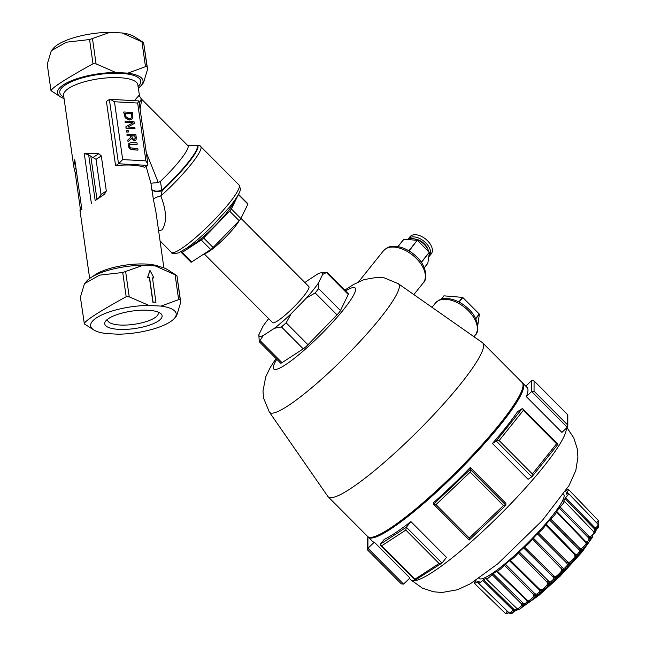 <?xml version="1.0" encoding="UTF-8"?>
<svg xmlns="http://www.w3.org/2000/svg" width="646" height="646" viewBox="0 0 646 646"><rect width="100%" height="100%" fill="white"/><g stroke="black" fill="none" stroke-linecap="round" stroke-linejoin="round"><path stroke-width="0.97" d="M140.101 109.198L141.749 99.331L141.353 98.959L139.253 103.255M141.749 99.331L187.865 145.665A39.188 6.016 135.1 0 1 160.442 181.364L158.27 182.511L146.254 152.432M139.31 95.22L139.294 95.083A6.815 6.767 -17.8 0 0 139.536 96.157A6.815 6.767 -17.8 0 0 139.544 96.173L141.353 98.959M139.294 95.083L134.368 100.671M161.823 190.82L162.219 190.618A3.408 0.775 47.2 0 0 161.968 190.207L161.783 190.328C157.188 191.636 153.796 191.345 151.616 189.456C153.829 191.701 157.228 192.153 161.823 190.82A3.408 1.518 68.9 0 0 161.783 190.328L160.442 181.364M158.617 230.792L162.122 229.879C167.015 222.176 166.587 210.871 160.838 195.956A6.815 2.003 -15 0 0 153.417 199.557L155.993 212.356L163.89 267.888M146.085 166.329L150.914 183.222L153.417 199.557M187.534 145.334L195.714 145.285C198.992 145.326 200.664 145.73 200.712 146.497A47.715 7.324 -44.9 0 1 160.838 195.956L162.219 190.618A46.229 7.09 -44.9 0 0 195.875 145.253M150.914 183.222L158.27 182.519M145.899 160.886L122.683 159.586L114.455 101.753L137.671 103.053L145.899 160.886L147.934 164.221L147.538 165.384L144.599 167.298A37.484 11.434 171.9 0 0 132.164 165.134A37.484 11.434 171.9 0 0 115.569 165.675L106.429 101.414L109.368 99.5L118.509 163.761L115.569 165.675M75.865 168.622L74.419 169.567L73.757 166.684L74.766 159.651L81.872 209.562L79.975 210.378L81.622 209.094M81.364 207.253L80.225 207.996L80.177 210.031M80.225 207.996L75.227 172.878L76.365 172.135M74.419 169.567L75.227 172.878M101.301 155.904L106.299 191.022L101.034 194.454L98.685 197.983L95.18 200.623L88.672 154.854L84.271 153.473L98.765 153.724L92.927 157.519L96.036 159.328L101.301 155.904L98.765 153.724M98.685 197.983L104.523 194.188L106.299 191.022M104.523 194.188L95.18 200.623M240.974 218.356L308.861 286.566A25.557 3.924 135.1 0 1 293.51 307.375A25.557 3.924 135.1 0 1 272.628 322.629L204.168 253.846M238.39 194.599L247.878 204.128A3.408 0.525 -44.9 0 0 247.935 203.773L238.535 194.333M247.878 204.128L240.885 218.534L231.381 208.989A3.408 0.525 135.1 0 1 229.653 211.145L203.611 237.954A3.408 0.525 135.1 0 1 201.253 240.005L182.204 252.408A3.408 0.525 135.1 0 1 181.518 252.651A3.408 0.525 135.1 0 1 181.566 252.303L182.164 251.068M229.653 211.145L239.157 220.698A3.408 0.525 -44.9 0 0 240.885 218.534M239.157 220.698L213.115 247.499L203.611 237.954M201.253 240.005L210.749 249.558A3.408 0.525 -44.9 0 0 213.115 247.499M210.749 249.558L191.701 261.953L182.204 252.408M181.518 252.651L191.014 262.203A3.408 0.525 -44.9 0 0 191.701 261.953M238.156 195.019L231.381 208.989M234.312 200.963A34.077 5.233 135.1 0 1 218.324 222.361A34.077 5.233 135.1 0 1 192.686 245.012A34.077 5.233 135.1 0 1 187.372 247.676M122.683 159.586L118.509 163.761L147.538 165.384M114.455 101.753L110.208 99.323L109.368 99.5M137.671 103.053L138.842 100.921L110.208 99.323M138.034 149.993L137.848 148.693L130.484 147.861L129.499 145.996L129.967 144.219L137.21 144.203L137.025 142.903L131.509 142.596L128.95 143.38L128.497 145.939L129.684 148.596L132.519 149.686L137.864 150.106L132.341 149.799L129.515 148.709L128.328 146.053L129.321 143.016M137.21 144.203L129.798 144.333M134.255 123.443L127.843 126.996L134.255 123.443L133.997 121.593L125.146 121.101L125.324 122.312L132.947 122.74L125.938 126.648L126.148 128.11L134.99 128.602L134.82 127.391L127.819 126.996M134.99 128.602L125.97 128.223L125.938 126.648M132.753 122.853L125.146 122.425L125.146 121.101M131.727 119.413L129.192 120.043L125.203 117.838L123.677 112.073L125.372 117.725L129.361 119.938L131.518 119.542L132.81 118.161L132.696 112.461L123.846 111.968M135.377 140.465L134.15 140.771L131.267 138.591M128.086 141.749L127.674 140.174L130.75 137.275L130.54 135.781L127.02 135.587L127.012 134.174L127.197 135.474L130.718 135.668L130.928 137.162L127.843 140.061L128.086 141.749L131.445 138.478L134.328 140.658L135.466 140.416L136.104 139.657L136.217 137.186L135.854 134.667L127.012 134.174M126.519 132.026L126.463 130.347L126.519 132.026L128.376 132.01L128.158 130.444L126.463 130.347M88.672 154.854L92.927 157.519M138.301 88.05A43.185 13.17 171.9 0 0 141.167 85.498A43.185 13.17 171.9 0 0 127.892 73.143L115.804 72.465A43.185 13.17 171.9 0 0 69.792 81.444A43.185 13.17 171.9 0 0 60.603 96.957A43.185 13.17 171.9 0 0 64.067 98.612M155.331 265.934A43.185 13.17 -8.1 0 1 167.354 269.535L176.754 275.519L155.331 265.934L143.242 265.256L122.724 272.499L99.557 275.156L84.465 283.675L80.395 297.208L84.368 323.929C83.77 321.522 97.707 312.454 126.172 296.716L129.232 296.853L148.96 305.421A43.185 13.17 171.9 0 0 102.948 314.4A43.185 13.17 171.9 0 0 93.759 329.912A43.185 13.17 171.9 0 0 105.791 333.522L117.871 334.2A43.185 13.17 171.9 0 0 174.323 318.454A43.185 13.17 171.9 0 0 161.048 306.099L148.96 305.421M84.456 283.675L86.798 281.002A43.185 13.17 -8.1 0 1 143.242 265.256M93.759 329.912L84.368 323.929M161.048 306.099L178.635 299.623L180.202 299.744L180.727 302.247L176.657 315.773M155.961 302.271L152.884 302.223L149.412 277.828L147.466 277.715L149.985 270.399L147.635 277.602L149.589 277.715L153.062 302.11L155.961 302.271L152.488 277.877L153.942 277.958L149.985 270.399M153.942 277.958L152.504 277.998M180.727 302.247L176.972 275.85L180.202 299.744M60.603 96.957L50.994 90.642L47.239 64.253L51.309 50.719L66.409 42.2L89.568 39.543L93.016 63.76L96.076 63.897L115.804 72.465M51.212 90.973C50.622 88.567 64.56 79.498 93.016 63.76M127.892 73.143L145.479 66.667L147.046 66.788L147.571 69.292L143.501 82.817L141.167 85.498M51.3 50.719L53.642 48.046A43.185 13.17 -8.1 0 1 110.086 32.3L89.568 39.543M147.571 69.292L143.598 42.563L122.175 32.978L110.086 32.3M147.046 66.788L143.598 42.563L134.206 36.58A43.185 13.17 -8.1 0 0 122.175 32.978M157.89 311.994A25.557 7.8 -8.1 0 1 158.262 312.995A25.557 7.8 -8.1 0 1 145.956 321.676A25.557 7.8 -8.1 0 1 120.011 325.027A25.557 7.8 -8.1 0 1 107.656 320.198A25.557 7.8 -8.1 0 1 107.737 319.132M118.743 329.363A28.965 8.834 171.9 0 0 151.947 324.235A28.965 8.834 171.9 0 0 160.184 313.14A28.965 8.834 171.9 0 0 132.172 311.065A28.965 8.834 171.9 0 0 105.847 320.876A28.965 8.834 171.9 0 0 118.743 329.363M129.232 143.073L128.772 143.493M131.865 113.704L131.841 117.257L130.872 118.299L129.184 118.581L126.164 117.055L125.049 113.325L131.865 113.704L125.066 113.446M131.841 117.257L131.687 113.817M130.993 118.234L131.671 117.37M135.208 137.202L135.127 138.745L134.037 139.294L132.567 138.664L131.695 135.725L135.022 135.91L135.03 137.315L134.852 136.023L131.711 135.846M134.707 139.181L134.037 139.294M134.957 138.858L135.03 137.315M126.689 131.913L128.376 132.01M502.685 606.651L506.658 610.502L507.07 611.835L508.935 612.133L507.368 613.353A1.704 1.397 -121.9 0 1 506.27 612.852A6.056 0.929 135.1 0 1 505.188 613.207L474.342 583.29A6.815 1.05 135.1 0 1 475.86 580.544L476.255 579.89M507.07 611.835L506.27 612.852M508.935 612.133L508.677 612.618M565.024 491.404L565.694 491.008A6.815 1.05 135.1 0 1 568.48 489.466A6.815 1.05 135.1 0 1 566.962 492.204L566.566 492.858A63.05 9.674 135.1 0 1 566.566 494.142L566.954 494.053A6.815 1.05 135.1 0 1 568.472 493.463A6.815 1.05 135.1 0 1 565.678 497.662L565.008 498.534A63.05 9.674 135.1 0 1 563.683 501.005L563.764 501.239A6.815 1.05 135.1 0 1 564.329 501.191A6.815 1.05 135.1 0 1 560.066 506.916L559.186 507.909A63.05 9.674 135.1 0 1 556.666 511.333L556.424 511.866A6.815 1.05 135.1 0 1 556.464 511.898A6.815 1.05 135.1 0 1 550.667 519.045L549.665 520.07A63.05 9.674 135.1 0 1 546.201 524.116L545.652 524.891A6.815 1.05 135.1 0 1 538.401 532.877L537.375 533.83A63.05 9.674 135.1 0 1 533.305 538.094L532.514 539.039A6.815 1.05 135.1 0 1 524.479 547.049L523.526 547.84A63.05 9.674 135.1 0 1 519.247 551.902L518.286 552.928A6.815 1.05 135.1 0 1 510.251 560.179L509.468 560.728A63.05 9.674 135.1 0 1 505.398 564.192L504.365 565.193A6.815 1.05 135.1 0 1 497.145 571.007A6.815 1.05 135.1 0 1 497.121 570.975L496.58 571.226A63.05 9.674 135.1 0 1 493.116 573.761L492.115 574.641A6.815 1.05 135.1 0 1 486.325 578.937A6.815 1.05 135.1 0 1 486.365 578.388L486.123 578.315A63.05 9.674 135.1 0 1 483.604 579.672L482.723 580.342L512.1 609.226L512.472 610.648L514.329 610.874L512.464 612.537A1.704 1.042 -128 0 1 511.462 611.972A6.056 0.929 135.1 0 1 509.314 613.086L478.468 583.16A6.815 1.05 135.1 0 1 479.041 581.683L479.114 581.303A63.05 9.674 135.1 0 1 477.798 581.343L477.128 581.739A6.815 1.05 135.1 0 1 474.342 583.29M512.472 610.648L511.462 611.972M516.784 608.233L516.655 608.992A62.282 9.553 135.1 0 1 515.306 609.719L514.345 609.549L514.329 610.874L512.633 608.766L513.037 608.5L483.604 579.672M512.1 609.226L512.633 608.766M514.345 609.549L513.037 608.5M514.103 611.423L516.138 610.171A1.704 1.518 62.7 0 0 517.018 610.082A61.217 9.391 -44.9 0 0 518.342 609.364A1.704 1.478 -119.2 0 1 516.655 608.992M515.306 609.719A1.704 1.518 62.7 0 0 516.138 610.171M515.532 610.793L517.018 610.082M514.329 610.874L513.578 611.915L514.757 611.148L514.192 611.391M518.326 608.718L517.478 609.444M492.115 574.641L521.322 603.671L521.879 603.138L523.454 605.383L522 607.264A1.704 0.581 -131.6 0 1 521.944 607.337A1.704 0.581 -131.6 0 1 521.492 607.329L523.454 605.383L521.685 605.14L520.587 606.675A6.056 0.929 135.1 0 1 517.212 608.879A1.704 1.68 117 0 0 517.607 609.17L517.607 609.17A1.704 1.68 117 0 0 518.391 609.348M517.212 608.879L516.881 608.266M521.492 607.329A1.704 0.581 -131.6 0 1 520.587 606.675M521.322 603.671L521.685 605.14M522.404 606.723L523.454 605.383L524.536 605.375L526.466 604.075A61.217 9.391 -44.9 0 0 528.299 602.734L529.882 601.45L527.104 601.24L526.781 602.25A62.282 9.553 135.1 0 1 524.923 603.614A1.704 1.211 54.2 0 0 525.707 604.091L523.454 605.383L523.753 603.703L493.116 573.761M521.879 603.138L522.38 602.734M524.923 603.614L523.753 603.703M525.707 604.091A1.704 1.211 54.2 0 0 526.466 604.075M522.638 606.594L524.536 605.375M526.748 599.69L497.121 570.975L496.58 571.226L526.191 599.94L528.961 601.345L527.556 602.734A1.704 1.155 -126.7 0 1 526.781 602.25M528.299 602.734A1.704 1.155 -126.7 0 1 527.556 602.734M526.191 599.94L527.104 601.24M527.596 600.546L497.145 571.007M530.737 600.861A4.352 0.67 -44.9 0 0 533.782 598.438L535.429 596.193L533.822 595.862L532.764 597.485A6.056 0.929 135.1 0 1 528.509 600.877A1.704 1.575 67.1 0 0 529.647 601.353L528.961 601.345L529.647 601.353A1.704 1.575 67.1 0 0 530.213 601.24L527.839 600.772M528.509 600.877L527.758 600.691M533.548 598.244L532.764 597.485M542.898 590.323L539.83 590.88L539.386 592.083A62.282 9.553 135.1 0 1 537.197 593.949L535.889 594.239L535.429 596.193L533.927 593.827L534.484 593.335L505.398 564.192M504.365 565.193L533.402 594.393L533.927 593.827M533.402 594.393L533.822 595.862M535.889 594.239L534.484 593.335M534.145 597.986L536.333 596.306L535.429 596.193L537.924 594.473A1.704 0.799 49.8 0 0 538.53 594.57A61.217 9.391 -44.9 0 0 540.686 592.737A1.704 0.719 -130.7 0 1 540.096 592.616A1.704 0.719 -130.7 0 1 539.386 592.083M537.197 593.949A1.704 0.799 49.8 0 0 537.924 594.473M536.333 596.306L538.53 594.57M534.056 598.107L535.429 596.193L533.976 598.075M540.096 592.616L541.905 590.67L542.624 590.945L543.528 590.073M540.686 592.737L542.624 590.945M518.286 552.928L547.154 582.296L547.598 581.771L549.068 584.202L547.525 586.568L543.149 590.064A1.704 1.308 55.9 0 0 544.069 589.669A4.352 0.67 -44.9 0 0 547.461 586.6A1.704 0.452 -137.3 0 0 547.525 586.568A1.704 0.452 -137.3 0 0 547.477 586.156L549.068 584.202L547.679 583.718L546.799 585.284A6.056 0.929 135.1 0 1 542.075 589.548L540.96 589.774L541.905 590.67L539.458 589.12L510.251 560.179M509.468 560.728L538.966 589.507L539.458 589.12M538.966 589.507L539.83 590.88M540.96 589.774L539.781 588.95M542.075 589.548A1.704 1.308 55.9 0 0 543.149 590.064M547.477 586.156A1.704 0.452 -137.3 0 0 546.799 585.284M547.154 582.296L547.679 583.718M557.264 577.039L553.719 578.154L553.234 579.478A62.282 9.553 135.1 0 1 550.933 581.658L551.595 582.248L549.068 584.202L549.568 582.086L519.247 551.902M547.598 581.771L548.155 581.222M550.933 581.658L549.568 582.086M548.171 585.712L549.068 584.202L549.778 584.493L552.031 582.498A61.217 9.391 -44.9 0 0 554.3 580.35L553.234 579.478M551.595 582.248L552.031 582.498M547.493 586.463L549.778 584.493M548.252 585.599L547.461 586.6M553.88 580.068L555.883 577.734L556.384 578.21L557.748 576.773M554.3 580.35L556.384 578.21M532.514 539.039L561.245 568.569L561.56 568.125L563.054 570.596L561.786 572.849L557.563 576.579A1.704 0.921 50.9 0 0 558.144 576.482A1.704 0.921 50.9 0 0 558.257 576.353A4.352 0.67 -44.9 0 0 561.657 572.97A1.704 0.937 -140.7 0 0 561.786 572.849A1.704 0.937 -140.7 0 0 561.891 572.267L563.054 570.596L561.907 569.885L561.309 571.282A6.056 0.929 135.1 0 1 556.586 575.99L555.18 576.587L555.883 577.734L553.412 576.248L553.864 575.925L524.479 547.049M523.526 547.84L552.871 576.741L553.412 576.248M552.871 576.741L553.719 578.154M555.18 576.587L553.864 575.925M556.586 575.99A1.704 0.921 50.9 0 0 557.563 576.579M561.891 572.267A1.704 0.937 -140.7 0 0 561.309 571.282M561.245 568.569L561.907 569.885M571.032 562.932L567.406 564.313L566.978 565.67A62.282 9.553 135.1 0 1 564.79 567.963L565.379 568.617L563.054 570.596L563.457 568.44L533.305 538.094M561.56 568.125L562.06 567.584M564.79 567.963L563.457 568.44M562.343 571.985L563.054 570.596L563.538 571.088L565.654 569.037A61.217 9.391 -44.9 0 0 567.802 566.784L566.978 565.67M565.379 568.617L565.654 569.037M562.077 572.453L563.538 571.088M567.559 566.332L569.53 563.813L569.829 564.499L571.775 562.262M567.802 566.784L569.829 564.499M570.62 561.535A1.704 0.436 47.5 0 0 571.492 562.222L569.53 563.813L571.928 562.214A4.352 0.67 -44.9 0 0 574.988 558.838A1.704 1.324 -145.9 0 0 575.392 557.918L575.998 556.69L575.11 555.738L574.883 556.844A6.056 0.929 135.1 0 1 570.62 561.535L569.045 562.416L569.53 563.813L567.091 562.335L567.624 561.891L538.401 532.877M537.375 533.83L566.542 562.884L567.091 562.335M566.542 562.884L567.406 564.313M569.045 562.416L567.624 561.891M571.492 562.222A1.704 0.436 47.5 0 0 571.888 562.278L571.888 562.278A1.704 0.436 47.5 0 0 571.928 562.214M575.392 557.918A1.704 1.324 -145.9 0 0 574.883 556.844M583.378 548.834L581.505 550.263L579.551 550.715L579.26 552.023A62.282 9.553 135.1 0 1 577.395 554.195L576.2 554.631L575.998 556.69L574.447 554.244L574.835 553.759L546.201 524.116M545.652 524.891L574.447 554.244M574.278 554.559L575.11 555.738M576.2 554.631L574.835 553.759M575.4 558.305L576.28 557.393L575.998 556.69L577.928 554.914A1.704 0.735 40.9 0 1 578.049 555.503A61.217 9.391 -44.9 0 0 579.874 553.364A1.704 0.807 -139.7 0 0 579.785 552.75A1.704 0.807 -139.7 0 0 579.26 552.023M577.395 554.195A1.704 0.735 40.9 0 1 577.928 554.914M576.28 557.393L578.049 555.503M579.785 552.75L581.505 550.263L581.634 551.151L583.29 549.003M579.874 553.364L581.634 551.151M586.197 543.383A1.704 1.583 -157.4 0 1 586.665 544.53L586.641 543.859L586.665 544.53A1.704 1.583 -157.4 0 1 586.552 545.079L586.197 543.383A6.056 0.929 135.1 0 1 582.805 547.598L581.182 548.648L581.505 550.263L579.155 548.753L579.712 548.228L550.667 519.045M549.665 520.07L578.654 549.302L579.155 548.753M578.654 549.302L579.551 550.715M581.182 548.648L579.712 548.228M581.505 550.263L583.564 548.397L581.505 550.263M582.805 547.598L583.564 548.397M582.837 549.423L583.411 548.906M586.229 542.915L585.236 541.09L556.666 511.333L556.424 511.866M591.97 537.383L590.646 538.409L588.974 538.691L588.886 539.854A62.282 9.553 135.1 0 1 587.537 541.695A1.704 1.163 36.8 0 1 588.013 542.478L586.641 543.859L586.528 542.01L585.236 541.09M587.537 541.695L586.528 542.01M586.641 543.859L586.754 544.764L588.005 543.221A61.217 9.391 -44.9 0 0 589.338 541.413A1.704 1.227 -144.1 0 0 589.362 540.645A1.704 1.227 -144.1 0 0 588.886 539.854M588.013 542.478A1.704 1.163 36.8 0 1 588.005 543.221M589.362 540.645L590.646 538.409L590.646 539.467L591.841 537.617M589.338 541.413L590.646 539.467M593.504 531.892L594.126 532.215A6.056 0.929 135.1 0 1 591.954 535.55L590.412 536.64L590.646 538.409L588.409 536.818L588.942 536.269L560.066 506.916M559.186 507.909L588.005 537.319L588.409 536.818M588.005 537.319L588.974 538.691M590.412 536.64L588.942 536.269M590.646 538.409L592.6 536.455A1.704 0.598 41.8 0 1 592.6 536.915A1.704 0.598 41.8 0 1 592.519 536.979L590.646 538.409M591.954 535.55A1.704 0.598 41.8 0 1 592.6 536.455M594.611 533.313A61.217 9.391 -44.9 0 0 595.265 532.086A1.704 1.526 -152.9 0 0 595.362 531.206L596.742 528.937L596.056 529.413L594.611 533.41A1.704 1.68 149.8 0 0 594.36 532.53L594.36 532.53A1.704 1.68 149.8 0 0 594.126 532.215M593.949 533.346L594.651 532.53A1.704 1.486 29.2 0 1 594.603 533.289M565.008 498.534L593.698 528.105L593.957 527.709L596.056 529.413L594.74 529.421L594.918 530.374A62.282 9.553 135.1 0 1 594.199 531.698A1.704 1.486 29.2 0 1 594.651 532.53M594.199 531.698L593.456 531.811M595.265 532.086L596.581 529.211M595.362 531.206A1.704 1.526 -152.9 0 0 594.918 530.374M593.698 528.105L594.74 529.421M597.712 527.572A1.704 1.058 38.1 0 1 597.574 528.194C598.656 527.564 598.874 526.32 598.244 524.455A6.056 0.929 135.1 0 1 597.154 526.555A1.704 1.058 38.1 0 1 597.712 527.572L596.056 529.413L595.83 527.556L594.417 527.184L565.678 497.662M593.957 527.709L594.417 527.184M597.154 526.555L595.83 527.556M596.056 529.413L597.421 528.339A1.704 1.058 38.1 0 0 597.574 528.194L597.082 528.686M597.049 523.212L596.896 522.291L595.588 521.863M597.195 524.156L598.406 522.606A1.704 1.413 31.9 0 1 597.97 523.583M597.679 523.963L598.228 523.292L598.253 520.458A6.056 0.929 135.1 0 1 597.913 521.508A1.704 1.413 31.9 0 1 598.406 522.606M597.913 521.508L596.896 522.291M563.667 494.287A59.642 9.149 135.1 0 1 551.627 516.703A59.642 9.149 135.1 0 1 508.014 561.212A59.642 9.149 135.1 0 1 479.122 578.428M570.951 562.981L575.659 557.595M513.578 611.915L513.231 612.255A1.704 1.042 -128 0 1 513.094 612.408A1.704 1.042 -128 0 1 512.464 612.537M508.337 612.917A1.704 1.397 -121.9 0 1 507.368 613.353M482.723 580.342A6.815 1.05 135.1 0 1 478.468 583.16M563.538 494.158L563.683 494.303A59.642 9.149 135.1 0 1 551.627 516.703A59.642 9.149 135.1 0 1 508.071 561.164A59.642 9.149 135.1 0 1 479.138 578.445L478.993 578.299M561.923 432.4L526.288 396.596L531.642 391.508L567.277 427.313L561.923 432.4M567.309 424.6L534.048 391.177L534.072 380.954L567.325 414.369L567.309 424.6L567.794 426.013L567.277 427.313M534.048 391.177L531.642 391.508L531.658 380.551L534.072 380.954M567.325 414.369L567.81 415.281L567.794 426.013M528.065 479.275L492.438 443.471L496.217 441.008L531.852 476.813L528.065 479.275M532.393 473.978L499.132 440.564L523.333 410.363L556.594 443.778L532.393 473.978L531.852 476.813M499.132 440.564L496.217 441.008L522.146 408.652L522.719 408.757L523.333 410.363M556.594 443.778L557.781 444.456M470.215 472.129L503.476 505.552L469.262 538.029L436.002 504.615L470.215 472.129L470.256 467.494A109.053 16.731 -44.9 0 1 433.603 502.612L433.627 504.268L469.23 540.048L505.77 505.325M469.262 538.029L469.23 540.048L505.883 505.212L470.248 469.408L433.595 504.211M436.002 504.615L433.627 504.268M503.476 505.552L505.858 505.269M405.825 530.075L439.086 563.49L414.91 579.228L381.649 545.813L405.825 530.075L406.366 527.241L410.896 521.588A109.053 16.731 -44.9 0 1 394.464 533.443A109.053 16.731 -44.9 0 1 384.249 539.378L380.462 544.102L380.599 545.232L415.265 580.06L442.001 563.046L406.366 527.241L380.462 544.102M414.91 579.228L415.265 580.06M381.649 545.813L380.599 545.232M439.086 563.49L441.711 563.296M368.22 537.044L367.421 538.611L367.404 549.342L367.921 548.268L367.937 537.31M401.336 583.895L367.719 550.117L401.336 583.895L403.548 584.073L367.921 548.268L374.317 542.188L409.952 577.992L403.548 584.073M367.719 550.117L367.404 549.342M368.002 536.769L372.492 541.34A109.053 16.731 -44.9 0 0 374.317 542.188M492.438 443.471A109.053 16.731 -44.9 0 0 517.624 411.599L522.146 408.652M526.288 396.596A109.053 16.731 -44.9 0 0 527.088 387.479L522.541 382.973M525.763 386.155L531.658 380.551M410.896 521.588L446.531 557.393L442.001 563.046M470.256 467.494L505.891 503.299L505.883 505.212M318.559 282.851L318.648 288.625L315.191 292.937L306.341 298.089A44.501 6.823 -44.9 0 0 318.559 282.851L322.645 274.421L326.981 272.281L348.364 293.769A6.815 1.05 135.1 0 1 348.251 294.471L340.458 310.54A6.815 1.05 135.1 0 1 337.002 314.852L307.964 344.746A6.815 1.05 135.1 0 1 303.24 348.848L282.003 362.672A6.815 1.05 135.1 0 1 280.63 363.165L259.248 341.686L263.293 335.516L274.437 328.265A44.501 6.823 -44.9 0 0 291.112 313.77L286.154 322.83L281.438 326.933L274.437 328.265M291.112 313.77L306.341 298.089M322.645 274.421A44.501 6.823 -44.9 0 0 320.779 272.862L326.448 272.555L348.251 294.471M320.779 272.862A44.501 6.823 -44.9 0 0 318.187 273.678L307.044 280.929A44.501 6.823 -44.9 0 0 304.912 282.609M268.679 318.664A44.501 6.823 -44.9 0 0 262.93 326.351L258.836 334.773A44.501 6.823 -44.9 0 0 263.293 335.516M259.248 341.686L258.836 334.773M460.695 383.877A109.053 16.731 -44.9 0 0 482.732 342.913A109.053 16.731 -44.9 0 0 482.384 342.622L398.348 283.739A91.021 13.962 -44.9 0 1 380.244 318.171A91.021 13.962 -44.9 0 1 312.922 386.744A91.021 13.962 -44.9 0 1 269.366 412.1L327.845 496.419A109.053 16.731 -44.9 0 0 328.136 496.774A109.053 16.731 -44.9 0 0 381.043 465.177A109.053 16.731 -44.9 0 0 460.695 383.877M459.153 302.094L462.819 297.515L479.243 314.013L475.618 318.535M427.765 263.374L424.269 267.735M397.993 246.627L403.92 239.23L397.92 246.619M403.92 239.23L417.203 240.32L408.821 250.777M409.096 250.947L417.203 240.32M417.494 240.474L429.251 252.287L421.265 262.252M421.418 262.47L429.251 252.287M429.364 252.546L427.846 263.277M408.07 239.577A13.631 7.97 38.7 0 1 419.9 241.12A13.631 7.97 38.7 0 1 428.968 252.005M429.235 253.482A13.631 7.97 38.7 0 1 428.782 256.664M415.467 239.157A10.764 6.298 38.7 0 1 427.733 248.985M407.828 239.553A13.631 7.97 38.7 0 1 408.272 238.899L410 236.743A13.631 7.97 38.7 0 1 425.625 239.052A13.631 7.97 38.7 0 1 431.278 253.797L429.542 255.953A13.631 7.97 38.7 0 1 428.774 256.712M408.272 238.899A13.631 7.97 38.7 0 1 423.897 241.208A13.631 7.97 38.7 0 1 429.542 255.953M475.739 318.793L479.356 314.279L477.741 325.657M441.291 299.203L443.98 295.844L462.528 297.37L458.862 301.94M443.98 295.844L441.178 299.235M159.974 266.758A37.484 11.434 171.9 0 0 146.238 264.069A37.484 11.434 171.9 0 0 93.113 276.27M73.757 166.684L63.607 95.35A37.484 11.434 -8.1 0 1 81.662 82.615A37.484 11.434 -8.1 0 1 119.72 77.706A37.484 11.434 -8.1 0 1 137.832 84.787L139.544 96.157M81.872 209.562L74.766 159.651M84.271 153.473L91.369 203.385M195.916 145.253L195.916 145.253A45.745 7.017 135.1 0 1 161.968 190.207M204.516 253.612A25.557 3.924 -44.9 0 0 221.901 240.796A25.557 3.924 -44.9 0 0 239.214 220.633M90.86 156.429L96.957 199.275M101.034 194.454L96.036 159.328M138.083 86.507A40.9 12.476 171.9 0 0 98.507 74.5A40.9 12.476 171.9 0 0 63.849 97.07M129.232 296.853L125.655 271.732M122.724 272.499L126.172 296.716M175.058 274.502L178.635 299.623M96.076 63.897L92.499 38.776M141.91 41.538L145.479 66.667M229.395 202.933A47.715 7.324 135.1 0 1 181.017 248.863A47.715 7.324 135.1 0 1 171.4 252.32C171.61 253.765 174.032 253.935 178.667 252.828L186.734 248.129C194.373 242.71 202.989 235.257 212.574 225.745L230.331 206.187C241.725 191.426 240.328 189.076 240.393 188.745L239.036 185.014A47.715 7.324 135.1 0 1 229.395 202.933M566.566 492.858L567.43 493.754M568.141 493.431L566.962 492.204M477.128 581.739L478.411 582.991M478.702 582.224L477.798 581.343M583.75 548.632A4.352 0.67 -44.9 0 0 586.164 545.612M566.324 428.217A109.053 16.731 135.1 0 1 518.827 495.288A109.053 16.731 135.1 0 1 432.828 571.985A109.053 16.731 135.1 0 1 410.856 579.882L409.451 578.469M433.708 504.324L469.23 540.016M345.529 290.918A57.454 8.818 135.1 0 1 343.607 309.515A57.454 8.818 135.1 0 1 291.225 360.718A57.454 8.818 135.1 0 1 276.795 359.313M307.964 344.746L286.154 322.83M315.191 292.937L337.002 314.852M340.458 310.54L318.648 288.625M416.299 258.408A25.557 14.947 38.7 0 1 423.292 282.827C427.337 280.049 427.184 266.564 416.985 257.132C411.122 251.383 404.687 247.862 397.661 246.57L392.55 246.352C389.772 246.199 386.728 247.701 383.401 250.858A25.557 14.947 38.7 0 1 385.533 248.936A25.557 14.947 38.7 0 1 416.299 258.408M468.285 310.645A25.557 14.947 38.7 0 1 475.278 335.064C479.324 332.286 479.171 318.801 468.972 309.369C463.109 303.62 456.674 300.099 449.648 298.807L444.537 298.589C441.759 298.436 438.715 299.93 435.388 303.095A25.557 14.947 38.7 0 1 437.52 301.173A25.557 14.947 38.7 0 1 468.285 310.645M523.115 384.402A108.714 16.683 135.1 0 1 457.158 471.814A108.714 16.683 135.1 0 1 369.431 537.351M368.333 537.157A109.053 16.731 -44.9 0 0 390.305 529.26A109.053 16.731 -44.9 0 0 480.915 447.541A109.053 16.731 -44.9 0 0 522.929 383.296M370.626 537.343A108.714 16.683 -44.9 0 0 456.916 471.572A108.714 16.683 -44.9 0 0 523.098 385.597M482.732 342.913L522.21 382.585A109.053 16.731 135.1 0 1 456.722 471.37A109.053 16.731 135.1 0 1 367.614 536.438L328.136 496.774M282.003 362.672L260.193 340.757M281.438 326.933L303.24 348.848M79.975 210.378L89.665 278.45M147.934 164.221L138.938 101.01M174.323 318.454L176.665 315.781M160.055 240.926L171.4 252.32M200.712 146.497L239.036 185.014M509.177 612.271L508.055 613.175L505.188 613.207M522.622 606.634L521.944 607.337C520.054 609.218 518.609 609.824 517.607 609.17L486.325 578.937M528.541 601.168L529.074 601.305M582.934 549.35L586.552 545.079M586.6 543.964L586.471 543.447M585.89 542.527L556.464 511.898M591.889 537.585L594.102 532.183L564.329 501.191M596.969 528.84L596.121 530.293M555.867 577.718L561.754 571.888M509.314 613.086C511.228 613.732 512.48 613.506 513.094 612.408L513.74 611.794M533.806 598.446L530.213 601.24M598.253 520.458L568.48 489.466M592.834 536.648L581.933 552.177L560.227 576.07L539.176 595.152L521.572 607.668M518.472 609.372L514.757 611.148M598.244 524.455L568.472 493.463M566.954 427.62L573.777 437.891L577.217 448.687L577.912 457.19L575.836 470.401L569.037 485.574L542.357 520.442L497.929 563.692L470.32 583.79L457.513 589.741L442.017 592.495L433.498 591.776L422.411 588.135L410.856 579.882M567.495 414.506L533.879 380.728M532.005 476.667L557.91 444.351M557.894 444.101L522.719 408.757M473.954 336.711L475.278 335.064M432.004 307.318L435.388 303.095M413.852 294.608L423.292 282.827M358.546 281.874L383.401 250.858M269.366 412.1L263.584 398.146L262.979 391.056L265.748 376.836L270.343 367.308L276.036 358.554M344.762 290.151L353.515 284.515L363.956 279.637L377.522 277.247L384.346 277.877L398.348 283.739M397.896 246.61L403.774 239.286M424.277 267.751L427.822 263.334M441.145 299.251L443.834 295.892M522.21 382.585L523.018 383.99C523.656 386.348 522.614 390.16 519.893 395.433C515.581 403.734 507.958 414.546 497.016 427.87C455.47 479.114 376.699 547.307 367.614 536.438"/></g></svg>
